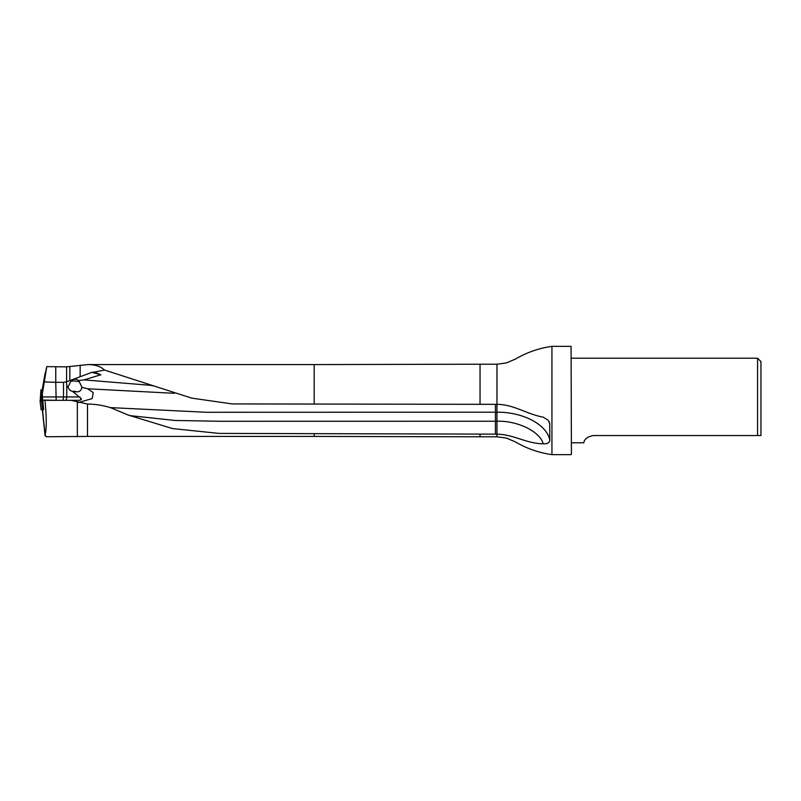 <?xml version="1.0" encoding="UTF-8"?>
<svg xmlns="http://www.w3.org/2000/svg" width="801" height="801" viewBox="0 0 801 801"><rect width="100%" height="100%" fill="white"/><g stroke="black" fill="none" stroke-linecap="round" stroke-linejoin="round"><path stroke-width="1.2" d="M549.826 440.28C549.306 442.873 547.083 444.044 543.168 443.784C526.257 443.584 514.182 434.553 496.96 434.142L496.96 412.205C523.033 411.904 547.083 424.67 549.826 440.28L549.696 423.329L547.994 420.054L543.168 417.151C526.257 414.017 514.182 404.515 496.96 404.335L232.24 403.924L191.749 398.137L104.541 370.062L94.328 372.085L100.876 374.758L84.005 379.894L151.169 385.371M42.613 401.011L42.173 389.917L46.788 366.638L66.583 366.858L88.11 364.575C95.179 364.615 100.666 366.447 104.541 370.062M571.083 346.352L571.413 454.317L571.083 346.352L551.939 346.352L551.939 454.648C538.883 452.795 526.668 448.53 515.283 441.852L506.462 438.087L496.96 436.795L496.96 434.142L219.043 433.401L172.485 428.565L128.22 415.058L111.099 407.879C103.519 405.426 95.659 404.145 87.509 404.034L70.979 400.33L42.783 400.33L43.624 409.812L42.533 409.812L41.582 401.011L42.843 401.011L40.07 401.011L42.563 401.011L43.514 409.812M42.183 396.946L63.509 396.946L63.509 382.317L66.453 381.857L91.875 372.345L94.328 372.085M87.509 404.034L87.509 436.425L46.168 436.745L45.126 434.933C46.668 428.705 46.628 417.171 44.976 400.33M89.902 436.425L87.509 436.425M45.257 435.984L42.483 409.812M42.042 395.584L46.788 366.638M77.347 402.242L77.347 436.765M760.95 435.544L760.95 361.591L757.566 358.207L757.566 435.544L760.95 435.544L593.421 435.544C582.828 437.376 584.109 443.614 583.689 442.793C584.109 443.614 582.828 437.376 593.421 435.544M66.453 381.857L66.763 385.521L68.005 387.033C68.766 389.376 70.298 390.838 72.611 391.419L81.502 398.828A3.384 2.393 -90 0 1 79.669 400.32L81.502 398.828M63.509 382.317L55.76 382.327L55.76 367.118M42.513 400.059L56.16 400.31L55.76 382.327M55.74 382.317L44.425 381.907M79.669 400.32L70.979 400.33M56.16 400.31L57.632 400.33M495.439 434.142L495.439 421.236L220.315 421.276L175.029 420.465L130.313 415.649M100.876 374.758L91.875 372.345M68.005 387.033L70.899 381.276C73.402 378.843 76.025 378.603 78.758 380.535L84.005 379.894M78.758 380.535L81.892 387.263C81.362 390.568 79.459 392.079 76.185 391.809L72.961 391.519M110.448 407.609L206.157 412.265L496.96 412.205L496.96 364.205L480.039 364.205L480.039 404.325M174.197 393.311L87.659 388.775L93.226 392.59L92.175 398.578L78.528 402.533M87.659 388.775L81.892 387.263M41.141 409.812L40.05 401.011L41.141 409.812L42.533 409.812M42.553 400.49L40.2 400.29L42.553 400.49M41.972 394.973L41.151 400.39L41.882 389.927M88.11 364.575L314.192 364.575L314.192 404.094M80.16 376.35L80.16 365.076M314.192 433.852L314.192 436.425L89.151 436.425M480.039 434.132L480.039 436.795L314.192 436.425M45.206 372.795L42.193 389.917M46.398 368.16L42.553 389.967L46.368 368.28M63.009 400.33L63.509 396.946L66.763 396.946L66.763 385.521M66.263 400.33L66.763 396.946L79.92 396.946M66.583 381.807L66.583 366.858M69.827 380.635L69.827 366.538M495.439 404.335L495.439 421.236L496.96 421.236C517.346 420.475 540.194 431.629 543.168 443.784M548.995 421.486L549.826 424.4M70.899 381.276A10.623 6.428 180 0 1 79.469 381.967M76.185 391.809A3.314 2.002 0 0 0 72.611 391.419M40.941 389.817L40.21 400.29L40.931 389.817M314.192 364.575L480.039 364.205M496.96 436.795L480.039 436.795M551.939 346.352C538.883 348.205 526.668 352.47 515.283 359.148L506.462 362.913L496.96 364.205M45.046 435.464L42.353 409.822M571.413 442.793L583.689 442.793M571.413 358.207L757.566 358.207M571.083 454.648L551.939 454.648M130.313 415.629L128.22 415.038M152.901 385.872L150.888 385.321M129.151 415.429L129.992 415.579"/></g></svg>
